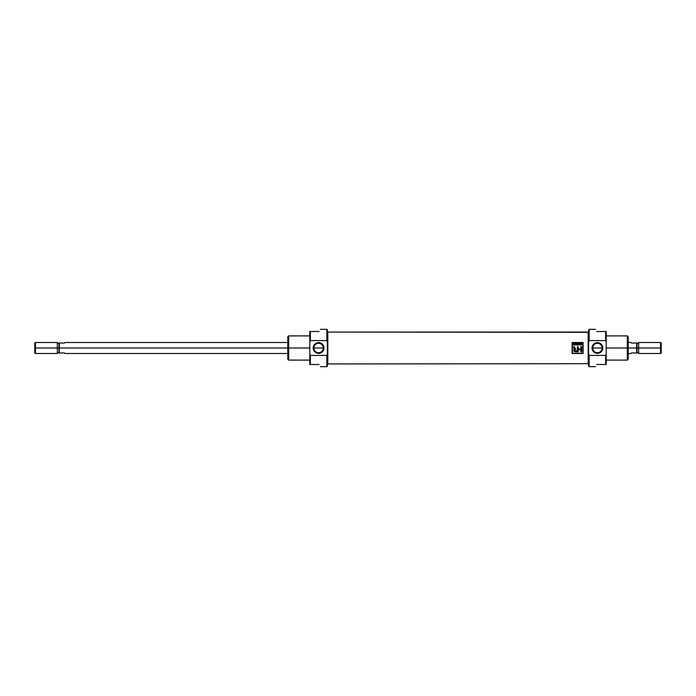 <?xml version="1.0" encoding="UTF-8"?>
<svg xmlns="http://www.w3.org/2000/svg" width="696" height="696" viewBox="0 0 696 696"><rect width="100%" height="100%" fill="white"/><g stroke="black" fill="none" stroke-linecap="round" stroke-linejoin="round"><path stroke-width="1.04" d="M597.403 343.293A4.707 4.707 0 0 0 592.696 348A4.707 4.707 0 0 0 597.403 352.707A4.707 4.707 0 0 0 602.118 348A4.707 4.707 0 0 0 597.403 343.293A4.707 4.707 0 0 0 592.696 348A4.707 4.707 0 0 0 597.403 352.707L597.403 353.377A5.377 5.377 0 0 0 602.779 348A5.377 5.377 0 0 0 597.403 342.623A5.377 5.377 0 0 0 592.026 348A5.377 5.377 0 0 0 597.403 353.377A5.377 5.377 0 0 1 592.026 348A5.377 5.377 0 0 1 597.403 342.623L597.403 343.293A4.707 4.707 0 0 1 602.118 348A4.707 4.707 0 0 1 597.403 352.707M595.585 329.304L589.155 329.304L589.155 340.57L605.65 340.57L606.207 342.084L606.207 353.916L605.65 355.43L589.155 355.43L588.607 353.916L588.607 342.084L589.155 340.57L605.65 340.57L605.65 331.505L596.855 331.505C595.176 328.59 595.176 328.59 596.855 331.505C595.176 328.59 595.176 328.59 596.855 331.505L606.207 331.505L606.207 364.495L605.65 364.495L605.65 355.43L589.155 355.43L589.155 366.696L595.585 366.696M605.65 364.495L596.855 364.495C595.176 367.41 595.176 367.41 596.855 364.495C595.176 367.41 595.176 367.41 596.855 364.495L606.207 364.495L606.207 353.916L605.65 355.43L605.65 364.495L606.207 364.495M606.207 360.102L627.322 360.102L627.322 335.898L606.207 335.898M627.322 335.898L628.201 336.777L628.201 359.223L627.322 360.102M606.207 331.505L605.65 331.505L605.65 340.57L606.207 342.084L606.207 331.505L605.65 331.505M589.155 366.696L588.607 366.148L588.607 329.852L589.155 329.304M588.607 332.305L588.163 332.053L588.163 363.947L588.163 332.053L327.816 332.053L327.816 363.947L588.607 363.695L327.816 363.947L327.816 332.053L588.607 332.305M572.103 342.502L572.103 353.498L583.109 353.498L583.109 342.502L572.103 342.502L583.109 342.502L583.109 353.498L572.103 353.498L572.103 342.502L572.103 353.498L583.109 353.498L583.109 342.502L572.103 342.502M327.372 363.695L327.816 363.947L327.372 363.695M327.372 332.305L327.816 332.053L327.372 332.305M582.856 353.255L582.856 342.745L572.356 342.745L572.356 353.255L582.856 353.255L582.856 342.745L572.356 342.745L572.356 353.255L582.856 353.255M575.575 343.38L574.496 343.38L575.801 343.171L575.801 344.964L574.522 344.964L575.575 344.746L575.575 344.189L574.591 344.189L575.575 343.981L575.575 343.38L574.496 343.171L575.801 343.171L575.801 344.964L574.522 344.964L575.575 344.746L575.575 344.189L574.591 344.189L575.575 343.981L575.575 343.38M578.802 344.189L577.993 344.189L578.802 343.981L578.802 343.171L579.037 344.964L577.871 344.964L578.802 344.746L578.802 344.189L577.993 344.189L578.802 343.981L578.802 343.171L579.037 344.964L577.871 344.964L578.802 344.189M581.273 344.007L582.178 344.007L582.413 343.171L582.413 344.964L582.178 344.215L581.273 344.215L581.038 344.964L581.038 343.171L581.273 344.007L582.178 344.007L582.413 343.171L582.413 344.964L582.178 344.215L581.273 344.215L581.038 344.964L581.273 344.007M573.678 348.183L574.226 348.887C573.156 350.714 573.739 351.68 575.992 351.785C573.73 351.671 573.147 350.706 574.226 348.887L573.626 346.712L574.444 346.712L574.557 348.261L575.609 348.496L575.609 349.288L574.522 349.566L574.539 350.723L577.375 350.967L577.375 346.712L577.375 350.967L575.601 350.967C574.243 350.723 574.061 350.166 575.061 349.314L575.609 349.288L575.609 348.496L574.444 347.687L574.444 346.712L573.626 346.712L574.226 348.887C573.147 350.706 573.73 351.671 575.992 351.785L578.185 351.785L578.185 349.714L580.847 349.714L580.847 351.785L581.665 351.785L581.665 346.712L580.847 346.712L580.847 349.061L578.185 349.061L578.185 346.712L577.375 346.712L578.185 346.712L578.185 349.061L580.847 349.061L580.847 346.712L581.665 346.712L581.665 351.785L580.847 351.785L580.847 349.714L578.185 349.714L578.185 351.785L575.992 351.785L573.626 350.349M580.612 343.171L580.203 344.964L579.298 343.171L579.716 343.702L580.856 343.171L580.203 344.964L579.298 343.171L579.716 343.702L580.856 343.171L580.203 344.964L579.542 343.171M576.41 344.964L576.175 343.171L577.315 344.564L577.549 343.171L577.549 344.964L576.41 343.563L576.175 344.964L576.175 343.171L577.315 344.564L577.549 343.171L577.549 344.964L576.41 343.563L576.175 344.964L576.427 343.171M573.669 343.963L574.174 343.171L574.174 344.964L573.4 344.964L572.634 343.171L573.669 343.963L574.174 343.171L574.174 344.964L573.139 344.938L572.634 343.171L573.426 343.902M580.168 344.433L580.36 343.911L579.785 343.911L579.959 344.407L579.785 343.911L580.36 343.911L580.168 344.433M573.008 344.468L573.939 344.746L573.939 344.172L573.008 344.468M660.539 342.502L661.2 342.884L661.2 353.116L660.539 353.498L660.539 342.502L638.65 342.502L638.65 353.498L660.539 353.498M636.675 348L636.675 352.95L631.498 352.95L636.675 352.95L636.675 343.05L631.498 343.05L637.005 343.05L637.005 352.95L636.675 343.05L636.675 348L627.322 348L627.322 354.325M318.577 352.707A4.707 4.707 0 0 0 323.292 348A4.707 4.707 0 0 0 318.577 343.293A4.707 4.707 0 0 0 313.87 348A4.707 4.707 0 0 0 318.577 352.707A4.707 4.707 0 0 0 323.292 348A4.707 4.707 0 0 0 318.577 343.293L318.577 342.623A5.377 5.377 0 0 0 313.2 348A5.377 5.377 0 0 0 318.577 353.377A5.377 5.377 0 0 0 323.953 348A5.377 5.377 0 0 0 318.577 342.623A5.377 5.377 0 0 1 323.953 348A5.377 5.377 0 0 1 318.577 353.377L318.577 352.707A4.707 4.707 0 0 1 313.87 348A4.707 4.707 0 0 1 318.577 343.293M288.657 360.102L287.779 359.223L287.779 336.777L288.657 335.898L288.657 360.102L309.781 360.102M320.395 366.696L326.824 366.696L326.824 355.43L310.329 355.43L310.329 364.495L309.781 364.495L309.781 331.505L319.125 331.505C320.804 328.59 320.804 328.59 319.125 331.505C320.804 328.59 320.804 328.59 319.125 331.505L310.329 331.505L310.329 340.57L326.824 340.57L326.824 329.304L320.395 329.304M326.824 329.304L327.372 329.852L327.372 353.916L326.824 355.43L310.329 355.43L310.329 364.495L319.125 364.495C320.804 367.41 320.804 367.41 319.125 364.495C320.804 367.41 320.804 367.41 319.125 364.495L309.781 364.495L309.781 342.084L310.329 340.57L326.824 340.57L327.372 342.084L327.372 366.148L326.824 366.696M310.329 331.505L309.781 331.505L309.781 342.084L310.329 340.57L310.329 331.505L309.781 331.505M310.329 355.43L309.781 353.916L310.329 355.43M287.779 341.675L287.779 348L59.325 348L58.995 352.95L58.995 348L59.325 352.95L64.502 352.95L58.995 352.95L58.995 343.05L64.502 343.05L59.325 343.05L59.325 348L58.995 343.05L58.995 348L57.35 348L57.35 353.498L35.461 353.498L35.461 348C35.461 355.064 35.461 355.064 35.461 348L34.8 348L34.8 342.884L35.461 342.502L35.461 348C35.461 340.936 35.461 340.936 35.461 348L57.35 348L57.35 343.328L58.995 343.328M35.461 342.502L57.35 342.502L57.35 352.672L58.995 352.672M35.461 353.498L34.8 353.116L34.8 348C34.8 354.577 34.8 354.577 34.8 348C34.8 341.423 34.8 341.423 34.8 348M628.201 354.325L628.201 341.675M627.322 341.675L627.322 348L606.207 348M588.607 342.084L589.155 340.57M589.155 355.43L588.607 353.916M597.403 342.623A5.377 5.377 0 0 1 602.779 348A5.377 5.377 0 0 1 597.403 353.377M575.992 351.785L578.185 351.785M580.847 351.785L581.665 351.785L581.665 346.712L580.847 346.712M578.185 346.712L577.375 346.712M577.375 350.967L574.47 350.549M574.435 350.332L575.609 348.496M574.913 348.444L574.47 348.052M574.444 346.712L573.626 346.712M582.178 343.171L582.178 344.964M581.273 344.964L581.273 343.171M578.802 343.171L579.037 344.964L577.871 344.746M577.315 343.171L577.306 344.964M574.496 343.38L575.801 343.171L575.801 344.964L574.522 344.746M573.939 343.171L574.174 344.964M573.139 344.224L573.939 344.172L573.391 344.746M572.634 343.171L573.147 343.546M661.2 348C661.2 341.423 661.2 341.423 661.2 348C661.2 354.577 661.2 354.577 661.2 348L660.539 348C660.539 355.064 660.539 355.064 660.539 348L637.005 348M637.005 343.328L638.65 343.328L638.65 352.672L637.005 352.672M602.118 348L592.696 348M660.539 348C660.539 340.936 660.539 340.936 660.539 348M287.779 354.325L287.779 348L288.657 348L288.657 341.675M288.657 354.325L288.657 348L309.781 348M309.781 364.495L310.329 364.495M327.372 353.916L326.824 355.43M326.824 340.57L327.372 342.084M318.577 353.377A5.377 5.377 0 0 1 313.2 348A5.377 5.377 0 0 1 318.577 342.623M323.292 348L313.87 348M628.201 353.498L631.185 353.498M628.201 342.502L631.185 342.502M309.781 335.898L288.657 335.898M287.779 353.498L64.815 353.498M64.815 342.502L287.779 342.502"/></g></svg>
